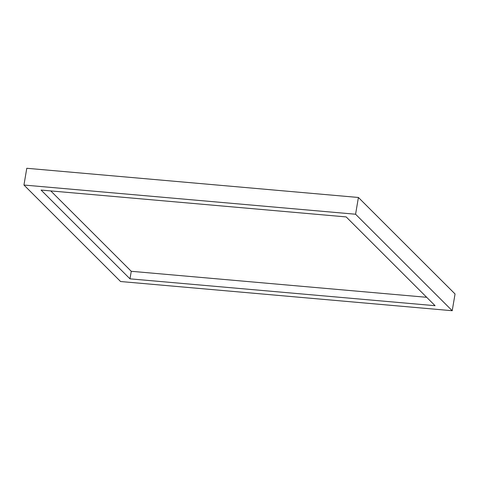 <?xml version="1.0" encoding="UTF-8"?>
<svg xmlns="http://www.w3.org/2000/svg" width="479" height="479" viewBox="0 0 479 479"><rect width="100%" height="100%" fill="white"/><g stroke="black" fill="none" stroke-linecap="round" stroke-linejoin="round"><path stroke-width="0.72" d="M120.588 281.526L23.95 185.038L355.58 214.233L452.218 310.721L120.588 281.526M355.58 214.233L358.412 197.474L26.782 168.279L23.95 185.038M358.412 197.474L455.05 293.962L452.218 310.721M129.983 278.838L41.08 190.067L346.179 216.921L435.082 305.692L129.983 278.838L131.258 271.294L50.762 190.917M426.675 297.297L131.258 271.294"/></g></svg>
